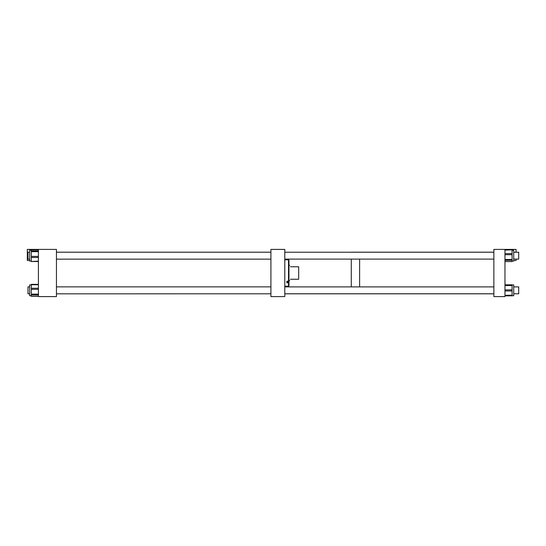<?xml version="1.0" encoding="UTF-8"?>
<svg xmlns="http://www.w3.org/2000/svg" width="546" height="546" viewBox="0 0 546 546"><rect width="100%" height="100%" fill="white"/><g stroke="black" fill="none" stroke-linecap="round" stroke-linejoin="round"><path stroke-width="0.82" d="M270.912 296.601L284.794 296.601L284.794 249.406L270.912 249.406L270.912 296.601M286.848 281.306L288.957 280.999L288.957 281.886L286.848 281.886L286.848 281.306L286.848 282.814L288.513 282.814L288.513 286.193L284.794 286.193M288.957 280.999L288.957 260.258L288.513 259.814L288.513 281.306M288.513 282.814L288.957 282.507L288.957 285.742L288.513 286.193M288.957 282.507L288.957 281.886M290.37 279.252C289.544 281.074 289.544 281.074 290.37 279.252L298.676 279.252L298.676 266.762L290.37 266.762C289.469 264.926 289.469 264.926 290.37 266.762M56.45 293.823L270.912 293.803M284.794 293.823L493.871 293.823M351.283 286.889L351.283 259.104L351.283 286.889M359.609 286.889L359.609 259.104L359.609 286.889M493.871 249.399L493.871 296.594L504.975 296.594L504.975 249.399L493.871 249.399M504.975 295.243L512.08 295.243L512.08 295.843L504.975 295.843L512.08 295.843M512.08 284.821L504.975 284.821L512.08 284.821L504.975 284.889L512.08 284.889L512.08 285.538L504.975 285.538M512.08 250.252L513.725 250.252L513.725 261.07L512.08 261.07M504.975 259.486L512.08 259.486L512.08 254.702L504.975 254.702M512.08 259.486L512.08 260.265L504.975 260.265M504.975 261.52L512.08 261.561L512.08 260.265M512.08 249.802L504.975 250.095M504.975 253.624L512.08 253.624L512.08 250.095M512.08 253.624L512.08 254.702M512.08 284.923L513.725 284.923L513.725 295.741L512.08 295.741M504.975 289.871L512.08 289.871L512.08 285.538M512.08 289.871L512.08 290.984L504.975 290.984M512.08 295.243L512.08 290.984M512.08 295.782L504.975 295.782L512.08 295.782M56.45 249.399L38.404 249.399L38.404 296.594L56.45 296.594L56.45 249.399M29.655 250.266L31.299 250.266L29.655 250.266L29.655 261.077L31.299 261.077M31.299 261.507L38.404 261.507L31.299 261.486L38.404 261.145M38.404 257.473L31.299 257.473L31.299 261.145M31.299 257.473L31.299 256.388L38.404 256.388M38.404 251.665L31.299 251.665L31.299 256.388M31.299 251.665L31.299 250.914L38.404 250.914M38.404 249.856L31.299 249.836L31.299 250.914M38.404 294.908L31.299 294.908L31.299 296.321L38.404 296.26M38.404 284.753L31.299 284.753L31.299 284.405M31.299 295.741L29.655 295.741L29.655 284.923L31.299 284.923L29.655 284.923M31.299 294.908L31.299 294.123L38.404 294.123M38.404 289.325L31.299 289.325L31.299 294.123M31.299 289.325L31.299 288.254L38.404 288.254M31.299 284.753L31.299 288.254M38.404 284.425L31.299 284.466M38.404 296.239L31.299 296.239L38.404 296.198M29.655 260.503L27.3 260.503L27.3 249.399L38.404 249.399M513.725 260.503L516.079 260.503L516.079 259.104M516.079 252.218L516.079 249.399L504.975 249.399M29.655 252.204L27.989 252.204L27.989 259.145L29.655 259.145M27.989 286.862L29.655 286.862L27.989 286.862L27.989 293.803L29.655 293.803M513.725 252.218L518.7 252.218L518.7 259.104L513.725 259.104M513.725 286.889L518.7 286.889L518.7 293.775L513.725 293.775M504.975 284.964L512.08 284.964M284.794 259.814L288.513 259.814M288.957 280.637L289.742 280.637M288.957 265.37L289.687 265.37M351.283 252.177L493.871 252.177M504.975 261.561L512.08 261.561M504.975 249.768L512.08 249.768M38.404 249.836L31.299 249.836M38.404 296.321L31.299 296.321M38.404 284.343L31.299 284.343M270.912 252.177L56.45 252.177M270.912 259.145L56.45 259.145M270.912 252.204L56.45 252.204M270.912 286.862L56.45 286.862M493.871 259.104L284.794 259.104M493.871 252.218L284.794 252.218M493.871 293.775L284.794 293.775M493.871 286.889L284.794 286.889"/></g></svg>
